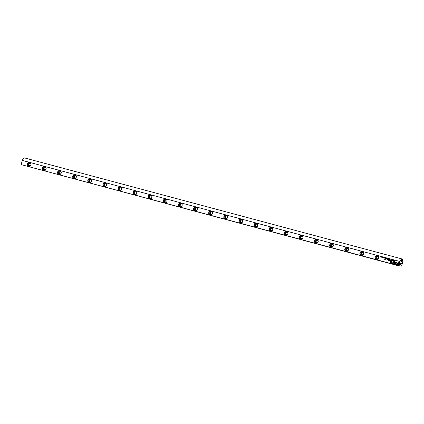 <?xml version="1.0" encoding="UTF-8"?>
<svg xmlns="http://www.w3.org/2000/svg" width="424" height="424" viewBox="0 0 424 424"><rect width="100%" height="100%" fill="white"/><g stroke="black" fill="none" stroke-linecap="round" stroke-linejoin="round"><path stroke-width="0.64" d="M387.557 258.338L387.266 258.767L387.573 258.417L387.679 258.873L387.557 258.338M395.067 262.949L396.027 264.762L398.496 263.103L398.655 262.451L396.186 264.11L395.438 262.705L395.067 262.949L395.449 262.721M396.043 264.751L395.094 262.949M398.481 265.424L399.419 261.513L399.005 261.401L398.221 264.666L397.733 263.739L397.362 263.988L398.481 265.424L398.062 265.313M396.7 261.984L395.528 262.657L395.746 263.06L396.573 262.509L397.05 263.405L397.421 263.156L396.726 261.99M388.681 259.096L388.744 258.645M389.709 258.91L389.656 259.403L389.709 258.91M384.754 257.585L384.451 257.506L384.345 257.983L384.754 257.585M388.05 258.985L388.167 258.492L388.077 258.985M385.019 258.163L385.299 257.734L384.966 257.644L385.019 258.163L384.992 257.644M383.296 257.341L383.005 257.262L383.095 257.659L383.073 257.273M393.997 264.226L395.21 263.41L394.993 263.007L394.15 263.574L394.935 260.315L394.521 260.204L393.583 264.115L393.997 264.226L393.583 264.115M22.302 160.426L399.837 261.454L401.894 258.916L24.02 157.792L22.265 160.203L21.29 164.644L398.825 265.673L399.837 261.454M106.551 185.214A2.062 1.855 97.2 0 1 103.445 186.231A2.062 1.855 97.2 0 1 104.278 182.76A2.062 1.855 97.2 0 1 106.551 185.214M318.164 241.844A2.062 1.855 97.2 0 1 315.053 242.857A2.062 1.855 97.2 0 1 315.885 239.385A2.062 1.855 97.2 0 1 318.164 241.844M46.094 169.038A2.062 1.855 97.2 0 1 42.983 170.051A2.062 1.855 97.2 0 1 43.82 166.579A2.062 1.855 97.2 0 1 46.094 169.038M348.39 249.932A2.062 1.855 97.2 0 1 345.284 250.95A2.062 1.855 97.2 0 1 346.116 247.478A2.062 1.855 97.2 0 1 348.39 249.932M30.979 164.994A2.062 1.855 97.2 0 1 27.867 166.007A2.062 1.855 97.2 0 1 28.705 162.535A2.062 1.855 97.2 0 1 30.979 164.994M151.898 197.351A2.062 1.855 97.2 0 1 148.787 198.363A2.062 1.855 97.2 0 1 149.624 194.897A2.062 1.855 97.2 0 1 151.898 197.351M121.667 189.263A2.062 1.855 97.2 0 1 118.561 190.275A2.062 1.855 97.2 0 1 119.393 186.804A2.062 1.855 97.2 0 1 121.667 189.263M257.702 225.663A2.062 1.855 97.2 0 1 254.591 226.681A2.062 1.855 97.2 0 1 255.428 223.209A2.062 1.855 97.2 0 1 257.702 225.663M76.325 177.126A2.062 1.855 97.2 0 1 73.214 178.144A2.062 1.855 97.2 0 1 74.046 174.672A2.062 1.855 97.2 0 1 76.325 177.126M212.355 213.532A2.062 1.855 97.2 0 1 209.249 214.544A2.062 1.855 97.2 0 1 210.081 211.073A2.062 1.855 97.2 0 1 212.355 213.532M167.014 201.395A2.062 1.855 97.2 0 1 163.903 202.412A2.062 1.855 97.2 0 1 164.735 198.941A2.062 1.855 97.2 0 1 167.014 201.395M363.506 253.976A2.062 1.855 97.2 0 1 360.4 254.994A2.062 1.855 97.2 0 1 361.232 251.522A2.062 1.855 97.2 0 1 363.506 253.976M91.441 181.17A2.062 1.855 97.2 0 1 88.33 182.188A2.062 1.855 97.2 0 1 89.162 178.716A2.062 1.855 97.2 0 1 91.441 181.17M287.933 233.751A2.062 1.855 97.2 0 1 284.822 234.769A2.062 1.855 97.2 0 1 285.654 231.297A2.062 1.855 97.2 0 1 287.933 233.751M197.245 209.483A2.062 1.855 97.2 0 1 194.134 210.5A2.062 1.855 97.2 0 1 194.966 207.029A2.062 1.855 97.2 0 1 197.245 209.483M182.129 205.439A2.062 1.855 97.2 0 1 179.018 206.456A2.062 1.855 97.2 0 1 179.85 202.985A2.062 1.855 97.2 0 1 182.129 205.439M333.275 245.888A2.062 1.855 97.2 0 1 330.169 246.901A2.062 1.855 97.2 0 1 331.001 243.434A2.062 1.855 97.2 0 1 333.275 245.888M303.049 237.8A2.062 1.855 97.2 0 1 299.938 238.813A2.062 1.855 97.2 0 1 300.77 235.341A2.062 1.855 97.2 0 1 303.049 237.8M61.21 173.082A2.062 1.855 97.2 0 1 58.099 174.094A2.062 1.855 97.2 0 1 58.931 170.628A2.062 1.855 97.2 0 1 61.21 173.082M393.737 262.069A2.062 1.855 97.2 0 1 390.626 263.081A2.062 1.855 97.2 0 1 391.458 259.61A2.062 1.855 97.2 0 1 393.737 262.069M227.471 217.576A2.062 1.855 97.2 0 1 224.365 218.588A2.062 1.855 97.2 0 1 225.197 215.116A2.062 1.855 97.2 0 1 227.471 217.576M242.586 221.619A2.062 1.855 97.2 0 1 239.481 222.632A2.062 1.855 97.2 0 1 240.313 219.166A2.062 1.855 97.2 0 1 242.586 221.619M136.782 193.307A2.062 1.855 97.2 0 1 133.677 194.319A2.062 1.855 97.2 0 1 134.509 190.848A2.062 1.855 97.2 0 1 136.782 193.307M272.817 229.707A2.062 1.855 97.2 0 1 269.706 230.725A2.062 1.855 97.2 0 1 270.544 227.253A2.062 1.855 97.2 0 1 272.817 229.707M378.621 258.02A2.062 1.855 97.2 0 1 375.51 259.038A2.062 1.855 97.2 0 1 376.348 255.566A2.062 1.855 97.2 0 1 378.621 258.02M389.232 260.887L389.894 261.067L390.202 259.785L389.9 260.304L388.729 260.384L389.259 260.893L388.755 260.389L389.423 260.172M389.396 260.172L388.755 260.389M383.614 257.278L383.561 257.776L383.614 257.278M390.117 259.53L390.244 259.048M386.985 259.997L387.748 259.514L386.985 259.997L387.223 259L386.789 260.225L387.737 259.7L388.336 260.638L388.638 259.382L388.273 260.341L387.79 259.488M383.99 257.84L384.054 257.389M386.391 258.529L386.672 258.099L386.338 258.009L386.391 258.529L386.365 258.015M382.215 257.421L382.331 256.928L382.241 257.426M382.761 257.05L382.713 257.548L382.761 257.05M387.192 258.237L386.783 258.635L387.192 258.237M381.902 256.822L381.743 257.209L381.526 256.721L381.415 257.198L381.563 256.827L381.786 257.299L381.902 256.822M385.045 258.407L384.653 259.356L385.045 258.407M389.391 258.974L389.105 258.894L389.195 259.287L389.274 258.847M386.1 259.186L386.211 258.719L385.601 259.207L385.352 258.492L385.543 259.292L386.1 259.186M385.57 259.292L385.951 259.25L385.57 259.292L385.379 258.497M386.079 258.682L385.601 259.207M400.134 261.322L399.074 265.753L401.623 266.071L398.867 265.896L21.29 164.644M21.216 164.729L22.265 160.203M401.894 258.916L24.02 157.792M402.005 260.882A0.869 0.376 105 0 0 401.645 260.055A0.869 0.376 105 0 0 401.258 260.739A0.869 0.376 105 0 0 401.252 261.523A0.869 0.376 105 0 0 401.629 261.597A0.869 0.376 105 0 0 402.005 260.882M401.295 263.834A0.869 0.376 105 0 0 400.934 263.007A0.869 0.376 105 0 0 400.553 263.691A0.869 0.376 105 0 0 400.542 264.475A0.869 0.376 105 0 0 400.919 264.55A0.869 0.376 105 0 0 401.295 263.834M401.623 266.071L402.8 261.656L402.27 258.963M400.489 264.237L400.77 263.187M401.199 261.285L401.48 260.235M30.666 165.498A1.139 1.023 97.2 0 1 29.044 164.353A1.139 1.023 97.2 0 1 30.867 163.924M29.431 166.356A1.844 1.659 97.2 0 1 29.881 162.79M30.883 164.952A1.844 1.659 -82.8 0 0 29.51 162.694A1.844 1.659 -82.8 0 0 29.049 166.356A1.844 1.659 -82.8 0 0 30.883 164.952M45.781 169.542A1.139 1.023 97.2 0 1 44.16 168.397A1.139 1.023 97.2 0 1 45.977 167.973M44.547 170.4A1.844 1.659 97.2 0 1 44.997 166.833M45.999 169.001A1.844 1.659 -82.8 0 0 44.626 166.738A1.844 1.659 -82.8 0 0 44.16 170.4A1.844 1.659 -82.8 0 0 45.999 169.001M60.897 173.586A1.139 1.023 97.2 0 1 59.27 172.446A1.139 1.023 97.2 0 1 61.093 172.017M59.662 174.444A1.844 1.659 97.2 0 1 60.113 170.877M61.114 173.045A1.844 1.659 -82.8 0 0 59.742 170.782A1.844 1.659 -82.8 0 0 59.275 174.444A1.844 1.659 -82.8 0 0 61.114 173.045M76.013 177.635A1.139 1.023 97.2 0 1 74.386 176.49A1.139 1.023 97.2 0 1 76.209 176.061M74.778 178.488A1.844 1.659 97.2 0 1 75.228 174.921M76.23 177.089A1.844 1.659 -82.8 0 0 74.852 174.826A1.844 1.659 -82.8 0 0 74.391 178.488A1.844 1.659 -82.8 0 0 76.23 177.089M91.128 181.679A1.139 1.023 97.2 0 1 89.501 180.534A1.139 1.023 97.2 0 1 91.324 180.105M89.888 182.532A1.844 1.659 97.2 0 1 90.338 178.97M91.346 181.133A1.844 1.659 -82.8 0 0 89.968 178.87A1.844 1.659 -82.8 0 0 89.506 182.537A1.844 1.659 -82.8 0 0 91.346 181.133M106.239 185.723A1.139 1.023 97.2 0 1 104.617 184.578A1.139 1.023 97.2 0 1 106.44 184.149M105.004 186.581A1.844 1.659 97.2 0 1 105.454 183.014M106.461 185.177A1.844 1.659 -82.8 0 0 105.083 182.914A1.844 1.659 -82.8 0 0 104.622 186.581A1.844 1.659 -82.8 0 0 106.461 185.177M121.354 189.767A1.139 1.023 97.2 0 1 119.732 188.622A1.139 1.023 97.2 0 1 121.556 188.192M120.119 190.625A1.844 1.659 97.2 0 1 120.57 187.058M121.571 189.221A1.844 1.659 -82.8 0 0 120.199 186.963A1.844 1.659 -82.8 0 0 119.738 190.625A1.844 1.659 -82.8 0 0 121.571 189.221M136.47 193.81A1.139 1.023 97.2 0 1 134.848 192.666A1.139 1.023 97.2 0 1 136.671 192.242M135.235 194.669A1.844 1.659 97.2 0 1 135.685 191.102M136.687 193.27A1.844 1.659 -82.8 0 0 135.314 191.007A1.844 1.659 -82.8 0 0 134.853 194.669A1.844 1.659 -82.8 0 0 136.687 193.27M151.585 197.854A1.139 1.023 97.2 0 1 149.964 196.715A1.139 1.023 97.2 0 1 151.781 196.286M150.35 198.713A1.844 1.659 97.2 0 1 150.801 195.146M151.803 197.314A1.844 1.659 -82.8 0 0 150.43 195.051A1.844 1.659 -82.8 0 0 149.964 198.713A1.844 1.659 -82.8 0 0 151.803 197.314M166.701 201.904A1.139 1.023 97.2 0 1 165.074 200.759A1.139 1.023 97.2 0 1 166.897 200.329M165.466 202.757A1.844 1.659 97.2 0 1 165.917 199.19M166.918 201.358A1.844 1.659 -82.8 0 0 165.546 199.095A1.844 1.659 -82.8 0 0 165.079 202.757A1.844 1.659 -82.8 0 0 166.918 201.358M181.817 205.947A1.139 1.023 97.2 0 1 180.189 204.803A1.139 1.023 97.2 0 1 182.013 204.373M180.582 206.801A1.844 1.659 97.2 0 1 181.032 203.239M182.034 205.402A1.844 1.659 -82.8 0 0 180.661 203.138A1.844 1.659 -82.8 0 0 180.195 206.806A1.844 1.659 -82.8 0 0 182.034 205.402M196.932 209.991A1.139 1.023 97.2 0 1 195.305 208.847A1.139 1.023 97.2 0 1 197.128 208.417M195.697 210.85A1.844 1.659 97.2 0 1 196.148 207.283M197.149 209.445A1.844 1.659 -82.8 0 0 195.771 207.182A1.844 1.659 -82.8 0 0 195.31 210.85A1.844 1.659 -82.8 0 0 197.149 209.445M212.042 214.035A1.139 1.023 97.2 0 1 210.421 212.89A1.139 1.023 97.2 0 1 212.244 212.461M210.808 214.894A1.844 1.659 97.2 0 1 211.258 211.327M212.265 213.489A1.844 1.659 -82.8 0 0 210.887 211.232A1.844 1.659 -82.8 0 0 210.426 214.894A1.844 1.659 -82.8 0 0 212.265 213.489M227.158 218.079A1.139 1.023 97.2 0 1 225.536 216.934A1.139 1.023 97.2 0 1 227.359 216.51M225.923 218.938A1.844 1.659 97.2 0 1 226.374 215.371M227.381 217.538A1.844 1.659 -82.8 0 0 226.003 215.275A1.844 1.659 -82.8 0 0 225.542 218.938A1.844 1.659 -82.8 0 0 227.381 217.538M242.274 222.123A1.139 1.023 97.2 0 1 240.652 220.983A1.139 1.023 97.2 0 1 242.475 220.554M241.039 222.982A1.844 1.659 97.2 0 1 241.489 219.415M242.491 221.582A1.844 1.659 -82.8 0 0 241.118 219.319A1.844 1.659 -82.8 0 0 240.657 222.982A1.844 1.659 -82.8 0 0 242.491 221.582M257.389 226.172A1.139 1.023 97.2 0 1 255.767 225.027A1.139 1.023 97.2 0 1 257.591 224.598M256.154 227.026A1.844 1.659 97.2 0 1 256.605 223.459M257.607 225.626A1.844 1.659 -82.8 0 0 256.234 223.363A1.844 1.659 -82.8 0 0 255.773 227.026A1.844 1.659 -82.8 0 0 257.607 225.626M272.505 230.216A1.139 1.023 97.2 0 1 270.883 229.071A1.139 1.023 97.2 0 1 272.701 228.642M271.27 231.069A1.844 1.659 97.2 0 1 271.72 227.508M272.722 229.67A1.844 1.659 -82.8 0 0 271.349 227.407A1.844 1.659 -82.8 0 0 270.883 231.075A1.844 1.659 -82.8 0 0 272.722 229.67M287.62 234.26A1.139 1.023 97.2 0 1 285.993 233.115A1.139 1.023 97.2 0 1 287.816 232.686M286.386 235.119A1.844 1.659 97.2 0 1 286.836 231.552M287.838 233.714A1.844 1.659 -82.8 0 0 286.465 231.451A1.844 1.659 -82.8 0 0 285.999 235.119A1.844 1.659 -82.8 0 0 287.838 233.714M302.736 238.304A1.139 1.023 97.2 0 1 301.109 237.159A1.139 1.023 97.2 0 1 302.932 236.73M301.501 239.163A1.844 1.659 97.2 0 1 301.952 235.596M302.953 237.758A1.844 1.659 -82.8 0 0 301.581 235.5A1.844 1.659 -82.8 0 0 301.114 239.163A1.844 1.659 -82.8 0 0 302.953 237.758M317.852 242.348A1.139 1.023 97.2 0 1 316.224 241.203A1.139 1.023 97.2 0 1 318.048 240.779M316.611 243.206A1.844 1.659 97.2 0 1 317.067 239.639M318.069 241.807A1.844 1.659 -82.8 0 0 316.691 239.544A1.844 1.659 -82.8 0 0 316.23 243.206A1.844 1.659 -82.8 0 0 318.069 241.807M332.962 246.392A1.139 1.023 97.2 0 1 331.34 245.252A1.139 1.023 97.2 0 1 333.163 244.823M331.727 247.25A1.844 1.659 97.2 0 1 332.178 243.683M333.185 245.851A1.844 1.659 -82.8 0 0 331.806 243.588A1.844 1.659 -82.8 0 0 331.345 247.25A1.844 1.659 -82.8 0 0 333.185 245.851M348.078 250.441A1.139 1.023 97.2 0 1 346.456 249.296A1.139 1.023 97.2 0 1 348.279 248.867M346.843 251.294A1.844 1.659 97.2 0 1 347.293 247.727M348.295 249.895A1.844 1.659 -82.8 0 0 346.922 247.632A1.844 1.659 -82.8 0 0 346.461 251.294A1.844 1.659 -82.8 0 0 348.295 249.895M363.193 254.485A1.139 1.023 97.2 0 1 361.571 253.34A1.139 1.023 97.2 0 1 363.394 252.911M361.958 255.338A1.844 1.659 97.2 0 1 362.409 251.777M363.41 253.939A1.844 1.659 -82.8 0 0 362.038 251.676A1.844 1.659 -82.8 0 0 361.577 255.343A1.844 1.659 -82.8 0 0 363.41 253.939M378.309 258.529A1.139 1.023 97.2 0 1 376.687 257.384A1.139 1.023 97.2 0 1 378.51 256.955M377.074 259.387A1.844 1.659 97.2 0 1 377.524 255.82M378.526 257.983A1.844 1.659 -82.8 0 0 377.153 255.72A1.844 1.659 -82.8 0 0 376.687 259.387A1.844 1.659 -82.8 0 0 378.526 257.983M393.424 262.573A1.139 1.023 97.2 0 1 391.797 261.428A1.139 1.023 97.2 0 1 393.62 260.999M392.189 263.431A1.844 1.659 97.2 0 1 392.64 259.864M393.642 262.027A1.844 1.659 -82.8 0 0 392.269 259.769A1.844 1.659 -82.8 0 0 391.803 263.431A1.844 1.659 -82.8 0 0 393.642 262.027M394.15 263.574L395.004 263.023M393.61 264.115L394.548 260.209M383.142 257.612L383.031 257.267M389.894 261.062L389.259 260.893M389.9 260.304L390.064 259.748M388.941 260.431L389.894 260.458L389.794 260.877L389.868 260.453L388.941 260.431L389.767 260.871M383.561 257.771L383.635 257.288M390.159 259.096L390.202 259.493M386.926 260.257L387.117 258.974M388.342 260.633L387.737 259.7M388.273 260.341L388.538 259.35M388.087 258.932L388.183 258.55L388.114 258.937M388.13 258.539L388.061 258.932L388.183 258.55M384.637 257.787L384.478 257.511M389.656 259.403L389.736 258.916M395.762 263.05L395.555 262.663L396.509 262.021M397.071 263.394L396.573 262.509M398.221 264.666L399.032 261.407M398.088 265.318L397.389 263.993L397.744 263.755M396.186 264.11L398.65 262.477M387.335 258.778L387.578 258.343M387.679 258.873L387.573 258.417M382.252 257.373L382.347 256.986L382.278 257.379M382.321 256.986L382.225 257.368L382.347 256.986M382.713 257.543L382.787 257.061M387.075 258.439L386.921 258.163M381.743 257.209L381.865 256.812M381.473 257.209L381.552 256.727M381.786 257.294L381.563 256.827M384.806 259.393L384.918 258.375M389.237 259.244L389.131 258.9"/></g></svg>
